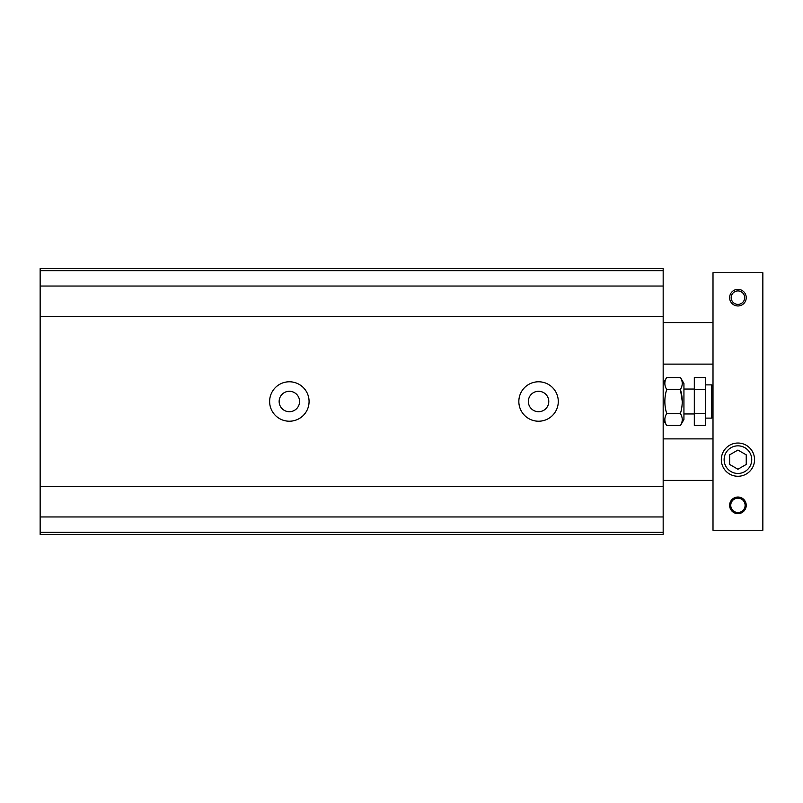<?xml version="1.0" encoding="UTF-8"?>
<svg xmlns="http://www.w3.org/2000/svg" width="803" height="803" viewBox="0 0 803 803"><rect width="100%" height="100%" fill="white"/><g stroke="black" fill="none" stroke-linecap="round" stroke-linejoin="round"><path stroke-width="1.2" d="M680.482 377.54L666.62 377.54C664.272 381.475 664.272 385.4 666.62 389.314L680.482 389.314C682.831 385.38 682.831 381.445 680.482 377.54L680.482 377.54M680.482 413.274L680.482 413.686C682.831 417.6 682.831 421.525 680.482 425.46L666.62 425.46C664.272 421.555 664.272 417.62 666.62 413.686L680.482 413.274C682.831 405.445 682.831 397.595 680.482 389.726L682.269 401.5M682.239 402.996L681.988 405.987M663.168 419.487L666.62 425.47L680.482 425.47L683.935 419.487L683.935 383.513L680.482 377.53L666.62 377.53L663.168 383.513M666.62 413.274C664.272 405.445 664.272 397.595 666.62 389.726L680.482 389.314M680.482 413.686L666.62 413.686M705.536 389.535L705.536 377.53L694.314 377.53L694.314 389.535L705.536 389.535L705.536 413.465L694.314 413.465L694.314 389.535M705.536 413.465L705.536 425.47L694.314 425.47L694.314 413.465M269.627 401.5A19.734 19.734 0 0 0 299.218 418.584A19.734 19.734 0 0 0 299.218 384.416A19.734 19.734 0 0 0 269.627 401.5M279.143 401.5A10.208 10.208 0 0 0 294.46 410.343A10.208 10.208 0 0 0 294.46 392.657A10.208 10.208 0 0 0 279.143 401.5M518.838 401.5A19.734 19.734 0 0 0 548.429 418.584A19.734 19.734 0 0 0 548.429 384.416A19.734 19.734 0 0 0 518.838 401.5M528.354 401.5A10.208 10.208 0 0 0 543.671 410.343A10.208 10.208 0 0 0 543.671 392.657A10.208 10.208 0 0 0 528.354 401.5M40.15 286.039L40.15 268.593L663.168 268.593L663.168 534.407L40.15 534.407L40.15 286.039L663.168 286.039M40.15 316.352L663.168 316.352M40.15 486.648L663.168 486.648M40.15 516.961L663.168 516.961M762.85 530.261L762.85 272.739L713.004 272.739L713.004 530.261L762.85 530.261M729.626 297.662A8.311 8.311 0 0 0 742.082 304.859A8.311 8.311 0 0 0 742.082 290.465A8.311 8.311 0 0 0 729.626 297.662M731.192 297.662A6.735 6.735 0 0 0 741.299 303.494A6.735 6.735 0 0 0 741.299 291.83A6.735 6.735 0 0 0 731.192 297.662M729.626 505.338A8.311 8.311 0 0 0 742.082 512.535A8.311 8.311 0 0 0 742.082 498.141A8.311 8.311 0 0 0 729.626 505.338M730.75 505.338A7.187 7.187 0 0 0 741.52 511.561A7.187 7.187 0 0 0 741.52 499.115A7.187 7.187 0 0 0 730.75 505.338M721.315 459.647A16.612 16.612 0 0 0 746.238 474.041A16.612 16.612 0 0 0 746.238 445.263A16.612 16.612 0 0 0 721.315 459.647M724.125 459.647A13.802 13.802 0 0 0 744.833 471.602A13.802 13.802 0 0 0 744.833 447.693A13.802 13.802 0 0 0 724.125 459.647M746.238 464.445L746.238 454.849L737.927 450.051L729.626 454.849L729.626 464.445L737.927 469.243L746.238 464.445M705.536 418.112L711.759 418.112L711.759 384.888L713.004 386.133M40.15 532.329L663.168 532.329M40.15 270.671L663.168 270.671M705.536 384.888L711.759 384.888M711.759 418.112L713.004 416.867M683.935 413.957L694.314 413.957M683.935 389.043L694.314 389.043M663.168 480.415L713.004 480.415M663.168 438.88L713.004 438.88M663.168 364.12L713.004 364.12M663.168 322.585L713.004 322.585"/></g></svg>
